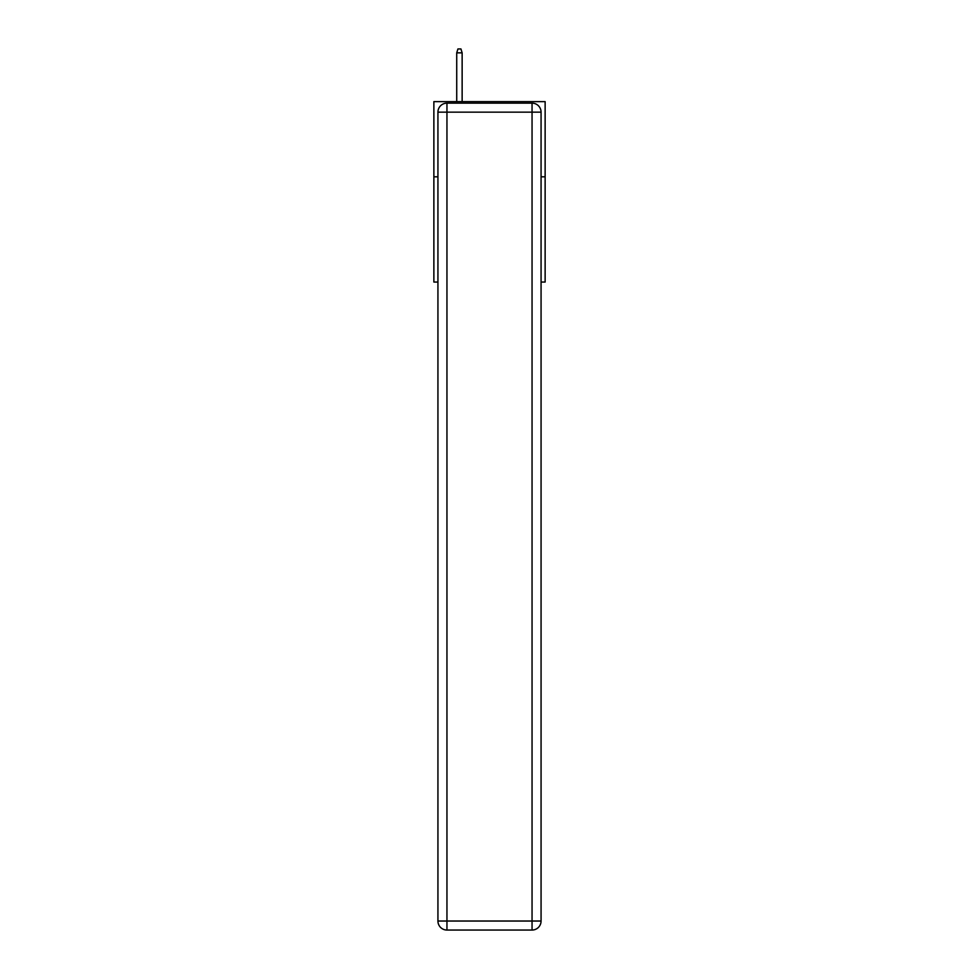 <?xml version="1.0" encoding="UTF-8"?>
<svg xmlns="http://www.w3.org/2000/svg" width="979" height="979" viewBox="0 0 979 979"><rect width="100%" height="100%" fill="white"/><g stroke="black" fill="none" stroke-linecap="round" stroke-linejoin="round"><path stroke-width="1.47" d="M437.931 176.807L433.868 176.807L433.868 101.632L545.132 101.632L545.132 282.05L541.069 282.05M433.868 176.807L433.868 282.05L437.931 282.05M545.132 176.807L541.069 176.807M446.95 103.138L532.05 103.138A9.019 9.019 0 0 1 541.069 112.157L541.069 921.031A9.019 9.019 0 0 1 532.05 930.05L446.95 930.05L446.95 921.031L532.05 921.031L532.05 112.157L446.95 112.157L446.95 921.031L437.931 921.031L437.931 112.157L446.95 112.157L446.95 103.138A9.019 9.019 0 0 0 437.931 112.157A9.019 9.019 0 0 1 446.95 103.138M437.931 921.031A9.019 9.019 0 0 0 446.95 930.05A9.019 9.019 0 0 1 437.931 921.031M462.137 101.632L462.137 52.854L456.728 52.854L456.728 101.632M456.728 52.854L457.927 48.95L460.938 48.95L462.137 52.854M532.05 930.05A9.019 9.019 0 0 0 541.069 921.031L532.05 921.031L532.05 930.05M541.069 112.157A9.019 9.019 0 0 0 532.05 103.138L532.05 112.157L541.069 112.157"/></g></svg>
